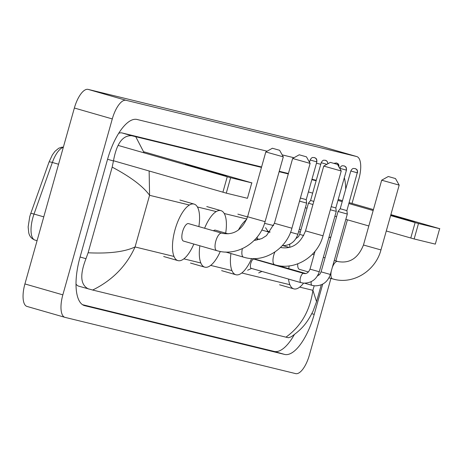 <?xml version="1.0" encoding="UTF-8"?>
<svg xmlns="http://www.w3.org/2000/svg" width="463" height="463" viewBox="0 0 463 463"><rect width="100%" height="100%" fill="white"/><g stroke="black" fill="none" stroke-linecap="round" stroke-linejoin="round"><path stroke-width="0.69" d="M330.935 278.413L309.417 354.982A21.373 8.212 -74 0 1 295.643 373.606L65.046 317.375A21.373 8.212 -74 0 1 64.918 317.34A21.373 8.212 -74 0 1 62.841 294.85L112.289 118.927A21.373 8.212 -74 0 1 126.063 100.303L356.66 156.535A21.373 8.212 -74 0 1 356.788 156.569A21.373 8.212 -74 0 1 358.866 179.059L352.013 203.442M347.412 219.809L335.854 260.924M27.114 306.465A21.373 8.212 -74 0 1 26.993 306.431A21.373 8.212 -74 0 1 24.915 283.941L74.364 108.018A21.373 8.212 -74 0 1 88.132 89.394L318.729 145.625A21.373 8.212 -74 0 1 318.857 145.66A21.373 8.212 -74 0 1 318.978 145.7M267.139 151.193L137.094 119.483A45.959 17.663 106 0 0 107.491 159.532L80.018 257.266A45.959 17.663 106 0 0 84.486 305.621A45.959 17.663 106 0 0 84.758 305.69L284.612 354.426A45.959 17.663 106 0 0 314.215 314.377L322.717 284.126M320.766 164.272L316.46 163.225M309.706 161.575L309.006 161.408M293.97 157.738L282.175 154.862M345.711 189.164A45.959 17.663 106 0 0 344.322 177.734M82.495 304.683L274.177 351.429A45.959 17.663 106 0 0 294.37 334.564M316.258 180.304L311.952 179.256M288.414 173.515L279.241 171.281M261.583 166.969L122.041 132.945A28.856 11.089 106 0 0 118.702 133.321M75.99 284.039A28.856 11.089 106 0 0 78.785 286.186A28.856 11.089 106 0 0 78.953 286.227M149.138 171.003L149.578 195.311C143.131 186.334 130.664 176.941 112.185 167.131L113.452 160.968C116.549 143.617 122.637 135.202 131.712 135.723L261.462 167.398M279.125 171.704L288.293 173.943M311.83 179.685L316.142 180.732M291.181 336.821L288.478 337.747L285.943 337.162C301.008 326.357 309.99 310.742 312.901 290.324L316.553 301.598L313.052 311.148C306.709 323.712 301.876 329.164 291.181 336.821M112.185 167.131L88.109 252.781C109.002 253.776 124.657 251.837 135.063 246.958C126.445 265.982 112.318 280.341 92.675 290.035L285.943 337.162M92.675 290.035L78.785 286.186M88.624 289.01C80.493 285.191 79.613 275.086 85.979 258.701L88.109 252.781M135.763 136.747L144.149 152.888M330.952 236.738L328.765 238.011M224.786 175.575A21.373 0.313 -164.3 0 1 201.961 169.354A21.373 0.313 -164.3 0 1 185.252 164.348A21.373 0.313 -164.3 0 1 186.861 164.666A21.373 0.313 -164.3 0 1 210.19 171.032A21.373 0.313 -164.3 0 1 226.39 175.911A21.373 0.313 -164.3 0 1 224.786 175.575M118.106 145.399L230.609 177.711L226.274 193.146L113.481 160.748M251.774 182.873L247.439 198.303L251.774 182.873L230.609 177.711M251.976 182.914L143.686 151.742M247.439 198.303L226.274 193.146M279.316 150.215L272.394 148.247L279.316 150.215M283.298 156.859L265.808 151.945L247.589 216.759L265.079 221.673L283.298 156.859L279.6 150.272M221.765 233.178A9.086 3.49 106 0 0 221.719 233.167L188.534 223.623A9.086 3.49 106 0 0 182.63 231.523A9.086 3.49 106 0 0 183.51 241.084L216.701 250.628A9.086 3.49 106 0 0 216.753 250.639M193.835 244.053A29.389 11.297 -74 0 1 177.896 260.6A29.389 11.297 -74 0 1 175.043 229.671A29.389 11.297 -74 0 1 194.147 204.108A29.389 11.297 -74 0 1 198.859 226.592M306.147 156.754L299.231 154.787L306.147 156.754M310.129 163.404L292.639 158.485L274.42 223.299L291.91 228.218L310.129 163.404L306.431 156.812M220.29 251.467A29.389 11.297 -74 0 1 204.733 267.139A29.389 11.297 -74 0 1 199.854 245.784M228.114 233.832L215.364 230.163A9.086 3.49 106 0 0 213.437 230.782M204.605 228.242A29.389 11.297 -74 0 1 220.978 210.648A29.389 11.297 -74 0 1 225.689 233.132M337.255 164.342L330.339 162.374L337.255 164.342M341.237 170.986L323.747 166.072L305.528 230.887L323.018 235.8L341.237 170.992L337.539 164.4M251.617 258.533A29.389 11.297 -74 0 1 235.835 274.727A29.389 11.297 -74 0 1 230.933 253.55M238.416 230.042A29.389 11.297 -74 0 1 246.571 219.676M257.278 236.94A29.389 11.297 -74 0 1 256.884 240.135M395.194 178.475L388.278 176.507L395.194 178.475M399.175 185.119L381.686 180.2L363.467 245.014L380.956 249.933L399.175 185.119L395.477 178.527M297.761 263.817A9.086 3.49 106 0 0 299.387 269.339L308.427 271.943M303.578 283.125A29.389 11.297 -74 0 1 293.779 288.854A29.389 11.297 -74 0 1 288.547 279.073M288.75 268.638A29.389 11.297 -74 0 1 289.144 265.912M301.089 282.661A4.809 1.846 -74 0 1 300.95 282.638L251.259 268.349A4.809 1.846 -74 0 1 250.79 263.285A4.809 1.846 -74 0 1 253.921 259.101L303.606 273.396A4.809 1.846 -74 0 1 303.711 273.43M330.333 209.774L336.254 211.365L319.279 271.758C316.669 279.299 311.495 283.096 303.751 283.142L300.95 282.638A4.809 1.846 -74 0 1 300.481 277.58A4.809 1.846 -74 0 1 303.462 273.367A4.809 1.846 -74 0 1 303.606 273.396L304.475 273.552C306.738 273.859 308.584 272.394 310.019 269.153L319.279 271.758M331.207 206.666L335.837 207.922L336.254 211.365M350.821 170.98C352.864 167.172 354.126 168.891 354.988 168.549A3.473 3.206 -76.3 0 1 355.104 168.578A3.473 3.206 103.7 0 1 357.251 172.809L350.821 170.98L340.212 208.738L338.054 211.464L347.314 214.062L330.339 274.455C327.729 281.996 322.555 285.793 314.811 285.839L312.01 285.335A4.809 1.846 -74 0 1 311.24 281.643M340.212 208.738L346.897 210.619L347.314 214.062M264.089 262.029A4.809 1.846 -74 0 1 264.46 261.826M299.52 201.15L306.639 203.089L297.877 234.261C295.267 241.808 290.093 245.598 282.349 245.65L282.268 245.639M300.394 198.042L306.222 199.646L306.639 203.089M296.007 238.497L298.473 236.709L299.677 234.359L308.439 203.188L312.936 204.524M326.855 164.33L321.206 162.704L310.592 200.462L313.81 201.417M266.769 231.459A4.809 1.846 -74 0 1 267.66 231.234L270.085 231.928M390.83 214.815A21.373 0.313 -164.3 0 1 414.263 221.725A21.373 0.313 -164.3 0 1 412.66 221.389A21.373 0.313 -164.3 0 1 390.662 215.405M308.393 191.908L312.652 193.135M337.949 200.41L342.209 201.636M348.882 203.552L373.161 210.538M390.622 215.561L418.483 223.531L414.148 238.96L386.281 230.991M439.647 228.693L435.313 244.123L439.647 228.693L418.483 223.531M439.85 228.734L390.882 214.624M338.21 199.472L342.47 200.699M349.148 202.615L373.421 209.6M435.313 244.123L414.148 238.96M368.82 225.967L345.832 219.358M336.584 216.696L334.894 216.209M307.033 208.2L305.343 207.713M63.292 147.402A21.373 8.212 106 0 0 52.36 162.461L34.019 214.056A21.373 8.212 106 0 0 32.896 217.598A21.373 8.212 106 0 0 34.974 240.089A21.373 8.212 106 0 0 35.095 240.123M37.069 240.691L34.974 240.089C31.571 238.752 29.499 236.321 28.747 232.796L28.145 226.922L29.748 216.638L30.703 213.64A5.342 0.781 -160.4 0 1 34.019 214.056L43.771 216.858M58.558 164.243L52.36 162.461A5.342 0.781 -160.4 0 0 49.037 162.044L52.348 154.937L54.947 151.36L58.703 148.253L61.625 147.222L63.373 147.118M189.431 205.028L149.578 195.311L135.063 246.958L173.995 256.45M314.18 285.775L312.901 290.324L299.706 287.106M289.873 284.71L241.767 272.979M231.934 270.583L210.659 265.392M200.832 262.996L183.828 258.846M300.319 232.073L298.612 231.656M273.668 225.574L264.57 223.351M246.831 219.028L224.26 213.524M216.262 211.574L197.429 206.978M356.66 156.535L318.729 145.625M126.063 100.303L88.132 89.394M112.289 118.927L74.364 108.018M62.841 294.85L24.915 283.941M274.177 351.429L284.612 354.426M311.819 313.688L314.215 314.377M84.225 305.534L84.758 305.69M107.566 159.272L113.452 160.968M122.041 132.945L131.712 135.723M80.093 257.006L85.979 258.701M222.906 192.22L227.24 176.785M247.589 216.759C242.34 229.798 233.954 235.331 222.443 233.358L221.719 233.167A9.086 3.49 106 0 0 221.667 233.149A9.086 3.49 106 0 0 215.816 241.067A9.086 3.49 106 0 0 216.701 250.628L218.137 251.01C237.762 256.305 259.807 242.294 265.079 221.673M242.386 248.631A9.086 3.49 106 0 0 243.532 257.173A9.086 3.49 106 0 0 243.584 257.185M274.924 251.982A9.086 3.49 106 0 0 273.755 255.2A9.086 3.49 106 0 0 274.64 264.755A9.086 3.49 106 0 0 274.692 264.772M331.242 271.254A9.086 3.49 106 0 0 332.579 278.888A9.086 3.49 106 0 0 332.631 278.9M337.649 261.439A9.086 3.49 106 0 0 337.602 261.427A9.086 3.49 106 0 0 337.55 261.41A9.086 3.49 106 0 0 332.312 267.44M346.185 170.112A3.473 3.206 103.7 0 0 344.044 165.881A3.473 3.206 -76.3 0 0 343.928 165.847C343.066 166.194 341.804 164.475 339.761 168.283L346.451 170.164L335.837 207.922M317.41 275.989L319.875 274.206L321.085 271.85L330.339 274.455M312.149 285.358A4.809 1.846 -74 0 1 312.01 285.335L304.504 283.177M357.251 172.809L346.897 210.619M316.57 161.836A3.473 3.206 103.7 0 0 314.429 157.605A3.473 3.206 -76.3 0 0 314.313 157.57C313.451 157.918 312.189 156.199 310.146 160.007L316.837 161.888L306.222 199.646M290.556 232.264L297.877 234.261M327.758 163.821A3.473 3.206 103.7 0 0 325.489 160.302A3.473 3.206 -76.3 0 0 325.373 160.273C324.511 160.615 323.249 158.896 321.206 162.704M299.677 234.359L303.699 235.563M290.006 247.254A4.809 1.846 -74 0 1 289.838 244.151M338.806 166.663A3.473 3.206 103.7 0 0 336.549 162.999A3.473 3.206 -76.3 0 0 336.433 162.97L333.898 163.323M410.779 238.034L415.114 222.605M30.703 213.64L49.037 162.044M356.788 156.569L318.857 145.66M64.918 317.34L26.993 306.431M321.27 284.809L316.553 301.598M177.896 260.6L163.676 256.508M194.147 204.108L179.922 200.016M272.394 148.247L265.808 151.945M225.655 252.028L244.973 257.555C264.593 262.851 286.643 248.839 291.91 228.218M274.42 223.299L266.485 235.632L261.74 238.619L254.175 240.413M204.733 267.139L190.507 263.048M220.978 210.648L206.758 206.556M299.231 154.787L292.639 158.485M253.192 258.586L276.075 265.137C295.701 270.433 317.751 256.427 323.018 235.8M305.528 230.887C300.279 243.926 291.898 249.459 280.381 247.485M235.835 274.727L221.615 270.635M247.537 216.927L237.86 214.143M254.523 240.066L255.449 240.332M330.339 162.374L323.747 166.072M328.962 277.846L334.014 279.27C353.639 284.566 375.69 270.554 380.956 249.933M363.467 245.014C358.217 258.053 349.837 263.592 338.32 261.618L334.274 260.466M318.122 274.727L319.094 275.01M293.779 288.854L279.554 284.762M300.973 229.758L299.277 229.272M312.461 254.193L314.093 254.662M323.336 257.324L325.026 257.81M388.278 176.507L381.686 180.2M251.542 268.43L247.612 270.218M254.204 259.182L253.956 258.805M310.019 269.153L315.043 251.287M346.451 170.164C346.694 165.87 344.651 166.587 344.188 165.922L343.928 165.847M261.954 271.422L258.678 272.915M278.078 265.565L305.615 273.488M321.085 271.85L338.054 211.464M357.511 172.861C357.754 168.567 355.711 169.284 355.248 168.619L354.988 168.549M257.081 238.682L259.679 239.429M261.774 230.024L269.773 232.322M310.146 160.007L309.504 162.287M316.837 161.888C317.08 157.594 315.037 158.311 314.574 157.646L314.313 157.57M283.101 245.685L289.259 247.456M310.592 200.462L308.439 203.188M267.944 231.315L265.565 227.715M328.024 163.671L327.167 161.361L325.373 160.273M338.957 167.282C339.2 162.988 337.157 163.705 336.694 163.04L336.433 162.97"/></g></svg>
